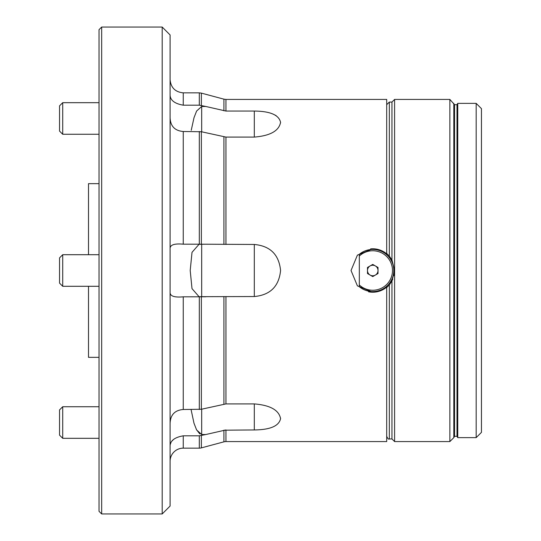 <?xml version="1.0" encoding="UTF-8"?>
<svg xmlns="http://www.w3.org/2000/svg" width="541" height="541" viewBox="0 0 541 541"><rect width="100%" height="100%" fill="white"/><g stroke="black" fill="none" stroke-linecap="round" stroke-linejoin="round"><path stroke-width="0.81" d="M368.516 291.795A21.714 21.714 0 0 0 372.749 292.214L357.398 285.851L351.035 270.507L357.398 255.142L372.749 248.786A21.714 21.714 0 0 0 370.619 248.894M386.7 286.27L386.7 287.143C382.649 290.463 378.003 292.154 372.749 292.214A21.714 21.714 0 0 0 386.7 287.143L386.7 441.571L225.955 441.571L225.955 429.946L205.769 434.531L201.678 434.531L196.613 429.96L193.989 423.231L191.061 409.496M170.09 423.454C170.401 414.859 174.784 410.2 183.25 409.496L201.367 409.26L225.955 403.911L254.311 403.911C270.236 405.223 278.987 410.139 280.569 418.653C278.994 426.01 270.243 429.777 254.311 429.946L223.913 430.196L223.913 441.841A7.899 7.899 0 0 1 225.955 441.571M280.569 418.653L280.549 418.119L280.569 418.653M191.244 130.286L193.989 117.762L196.606 111.047L201.678 106.469L205.769 106.469L199.318 105.184L183.25 105.184C174.784 103.696 170.401 100.383 170.09 95.23M276.099 115.605L272.853 113.982M205.769 106.469L225.955 111.054L254.311 111.054C270.236 111.223 278.987 114.983 280.569 122.347L280.549 122.881M280.569 122.347C278.994 130.861 270.243 135.777 254.311 137.089L225.955 137.089L201.367 131.74L183.25 131.504C174.77 130.78 170.381 126.127 170.09 117.546M170.09 445.77C170.381 440.631 174.77 437.317 183.25 435.816L199.318 435.816L205.769 434.531M205.769 244.214L254.311 244.464C270.236 245.945 278.987 254.622 280.569 270.5C278.994 286.372 270.243 295.055 254.311 296.536L199.047 296.684L192.008 288.644L190.202 270.5L192.014 252.343L199.041 244.316L205.769 244.214L183.25 244.18C174.784 243.403 170.401 244.735 170.09 248.184M170.09 292.816C170.381 296.258 174.77 297.597 183.25 296.82L205.769 296.786M162.199 27.05L170.09 34.949L170.09 506.051L162.199 513.95L162.199 27.05L101.667 27.05L101.667 513.95L99.03 511.319L99.03 29.681L101.667 27.05M376.509 249.117A21.714 21.714 0 0 0 372.749 248.786C377.976 248.833 382.629 250.524 386.7 253.857L386.7 99.429L225.955 99.429L225.955 111.054M162.199 513.95L101.667 513.95M223.913 441.841L201.367 447.88A7.899 7.899 0 0 1 199.318 448.151L183.25 448.151L183.25 435.816M170.09 461.311A13.16 13.16 0 0 1 183.25 448.151M173.539 439.414L171.991 441.043M170.888 442.761L170.28 444.357M183.25 92.849L183.25 105.184L199.318 105.184L199.318 92.849L183.25 92.849C175.257 92.065 170.875 87.683 170.09 79.689M383.583 251.68A21.714 21.714 0 0 1 386.7 253.857L386.7 254.73M196.403 429.554L199.818 433.943M476.181 103.372L481.449 108.64L481.449 432.36L476.181 437.628L476.181 103.372L457.754 103.372L457.754 437.628L476.181 437.628M457.754 437.628L456.989 436.31L456.989 104.69L454.568 104.69L449.862 99.429L394.592 99.429L394.592 441.571L449.862 441.571L449.862 99.429M456.989 436.31L454.568 436.31L454.568 104.69M454.568 436.31L453.811 437.628L453.811 103.372M389.689 284.478L392.698 279.508M394.01 275.592L394.49 272.664M386.7 287.555L389.331 284.918L389.331 438.94C388.688 439.61 387.809 438.731 386.7 436.31M389.331 438.94L391.961 438.94L391.961 281.029L394.592 270.5L391.961 259.971L391.961 102.06L389.331 102.06L389.331 256.082L391.961 259.971M391.961 281.029L389.331 284.918M389.331 256.082L386.7 253.445M88.508 254.71L88.508 183.649L99.03 183.649M99.03 357.351L88.508 357.351L88.508 286.29L62.715 286.29L99.03 286.29M370.118 265.942A5.261 5.261 0 0 0 370.118 275.058A5.261 5.261 0 0 0 378.01 270.5A5.261 5.261 0 0 0 370.118 265.942M359.325 284.972A19.74 19.74 0 0 0 392.489 270.5A19.74 19.74 0 0 0 359.325 256.028L359.325 254.277A21.058 21.058 0 0 1 393.807 270.5A21.058 21.058 0 0 1 359.325 286.723L359.325 256.028M367.488 273.536L372.749 276.579L378.01 273.536L378.01 267.464L372.749 264.421L367.488 267.464L367.488 273.536M59.551 278.94L59.551 257.868L62.715 254.71L62.715 286.29L59.551 283.132L59.551 278.94M59.551 435.16L59.551 409.895L62.715 406.737L62.715 438.318L99.03 438.318L62.715 438.318L59.551 435.16L62.715 438.318M59.551 114.55L59.551 105.84L62.715 102.682L62.715 134.263L99.03 134.263L62.715 134.263L59.551 131.105L59.551 114.55M254.311 403.911L254.311 429.946M201.678 409.185L201.678 434.531M254.311 111.054L254.311 137.089M201.678 106.469L201.678 131.815M254.311 244.464L254.311 296.536M201.678 244.214L201.678 296.786M225.955 244.464L225.955 137.089M225.955 403.911L225.955 296.536M201.367 447.88L201.367 435.579M223.913 110.804L223.913 99.159L201.367 93.12L201.367 105.421M223.913 244.424L223.913 136.88M201.367 244.18L201.367 131.74M183.25 409.496L183.25 296.82M199.318 448.151L199.318 435.816M199.318 409.496L199.318 296.82M201.367 409.26L201.367 296.82M223.913 404.12L223.913 296.576M183.25 244.18L183.25 131.504M199.318 244.18L199.318 131.504M223.913 99.159L225.955 99.429M199.318 92.849L201.367 93.12M453.811 437.628L449.862 441.571M391.961 438.94L394.592 441.571M391.961 102.06L394.592 99.429M456.989 104.69L457.754 103.372M389.331 102.06L386.7 104.69M62.715 254.71L99.03 254.71M62.715 406.737L99.03 406.737M59.551 283.132L62.715 286.29M62.715 102.682L99.03 102.682M59.551 131.105L62.715 134.263"/></g></svg>
